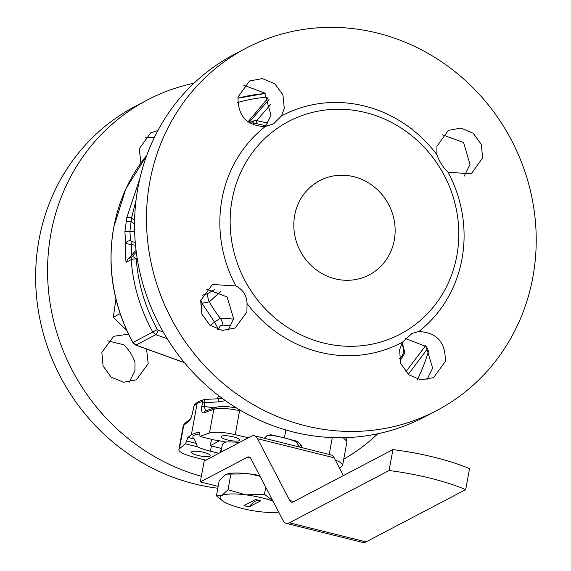 <?xml version="1.0" encoding="UTF-8"?>
<svg xmlns="http://www.w3.org/2000/svg" width="571" height="571" viewBox="0 0 571 571"><rect width="100%" height="100%" fill="white"/><g stroke="black" fill="none" stroke-linecap="round" stroke-linejoin="round"><path stroke-width="0.86" d="M399.457 358.724A10.92 10.242 62.3 0 0 401.57 343.97A10.92 10.242 62.3 0 0 401.541 343.928M399.943 361.036L404.903 352.864L402.241 342.593M297.091 442.375A40.941 9.079 -169.6 0 0 294.764 441.255M226.423 441.961A40.127 8.9 -169.6 0 0 224.182 442.81A40.127 8.9 -169.6 0 0 222.255 444.923L220.913 452.218M231.162 325.991L223.025 325.127L220.52 325.549L218.407 329.046L218.572 329.681M220.413 291.695L209.343 301.852L201.941 303.23L201.841 314.029M200.799 299.932A13.647 12.74 78.1 0 0 201.941 303.23L214.589 322.18L220.27 318.19L233.61 319.068M225.445 400.678L218.279 401.927L218.172 398.765L222.126 398.272M135.52 245.273L125.691 243.546L124.899 231.705L126.762 217.701L139.938 178.216M137.111 257.885L136.233 258.891C138.132 283.823 145.17 307.376 157.346 329.538L152.8 332.065C140.316 309.346 133.1 285.214 131.159 259.655L126.005 262.36L127.968 258.941L132.087 256.779A4.097 3.84 62.3 0 0 131.159 259.655A4.097 0.614 175.8 0 1 136.233 258.891A4.097 1.299 -139 0 0 132.087 256.779L136.269 251.975M456.829 255.765A120.103 112.687 -117.7 0 1 323.329 342.957A120.103 112.687 -117.7 0 1 232.119 199.771A120.103 112.687 -117.7 0 1 365.611 112.58A120.103 112.687 -117.7 0 1 456.829 255.765M235.88 285.957C243.082 289.654 246.8 295.493 247.043 303.486L246.908 311.902L235.173 328.011L222.34 330.409L209.942 325.249L201.891 314.157L200.664 300.589L212.383 284.486L235.88 285.957A128.289 120.367 -117.7 0 1 221.948 199.179A128.289 120.367 -117.7 0 1 265.122 126.626C246.708 125.734 237.679 115.849 238.036 96.963L249.556 80.968L262.339 78.598L274.737 83.744L282.902 94.779L284.279 108.276L281.467 115.949L273.552 123.857L265.122 126.626M402.462 342.215L411.977 333.464L418.8 331.537C437.015 332.536 445.83 342.536 445.244 361.536L433.625 377.588L420.913 379.915L408.679 374.69L400.728 363.541L399.557 349.937L402.462 342.215A128.289 120.367 -117.7 0 1 247.043 303.486M448.049 172.206C443.046 167.36 439.32 161.514 436.879 154.677L436.929 146.312L448.335 130.374L460.983 128.075L473.259 133.293L481.303 144.392L482.616 157.91L471.196 173.862L448.049 172.206A128.289 120.367 -117.7 0 1 461.982 258.984A128.289 120.367 -117.7 0 1 418.8 331.537M294.679 215.36A53.224 49.941 -117.7 0 1 319.746 180.629A53.224 49.941 -117.7 0 1 374.055 186.781A53.224 49.941 -117.7 0 1 394.268 240.177A53.224 49.941 -117.7 0 1 369.201 274.901A53.224 49.941 -117.7 0 1 314.892 268.748A53.224 49.941 -117.7 0 1 294.679 215.36M426.837 379.815L432.632 368.152L426.166 346.533L405.446 338.553M228.079 330.309L233.646 318.854L227.115 296.941L206.424 289.054M436.458 410.692L424.524 416.951A204.718 192.077 -117.7 0 1 215.638 393.298A204.718 192.077 -117.7 0 1 137.904 187.945A204.718 192.077 -117.7 0 1 234.31 54.373L246.244 48.114A204.718 192.077 -117.7 0 1 455.13 71.768A204.718 192.077 -117.7 0 1 532.864 277.128A204.718 192.077 -117.7 0 1 436.458 410.692A204.718 192.077 -117.7 0 1 227.572 387.038A204.718 192.077 -117.7 0 1 149.838 181.685A204.718 192.077 -117.7 0 1 246.244 48.114M241.74 411.099L239.62 410.649C227.986 408.279 219.385 407.815 213.825 409.264L203.833 412.912C201.891 413.204 201.206 411.113 201.77 406.652L201.82 406.359A2.727 0.607 10.4 0 1 204.247 406.409L205.696 410.899M136.048 200.15L131.573 217.829L129.888 231.376L130.602 240.691L131.994 241.704L135.256 242.368M126.762 217.701A4.097 1.092 10.8 0 1 131.573 217.829L134.592 220.52M191.92 451.682A9.557 2.12 -169.6 0 0 191.463 452.189A9.557 2.12 -169.6 0 0 199.186 455.737A9.557 2.12 -169.6 0 0 209.793 456.136A9.557 2.12 -169.6 0 0 210.256 455.637A9.557 2.12 -169.6 0 0 202.527 452.082A9.557 2.12 -169.6 0 0 191.92 451.682M221.477 436.18A9.557 2.12 -169.6 0 0 221.02 436.679A9.557 2.12 -169.6 0 0 228.743 440.234A9.557 2.12 -169.6 0 0 239.349 440.634A9.557 2.12 -169.6 0 0 239.813 440.134A9.557 2.12 -169.6 0 0 232.083 436.579A9.557 2.12 -169.6 0 0 221.477 436.18M265.451 126.569L271.018 115.228L264.716 93.044L243.853 85.293M464.202 176.104L470.004 164.527L463.595 142.514L442.546 134.82M154.27 137.682L145.027 137.14M140.901 162.985L139.224 148.81L150.73 132.815L157.924 130.516M129.31 382.135L134.927 370.643L134.984 362.285C132.558 355.469 128.832 349.623 123.807 344.748L107.662 340.858M146.569 349.017L148.189 363.684L136.405 379.829L123.536 382.249L111.124 377.096L103.066 366.004L101.859 352.428L113.622 336.298L128.489 334.171M193.983 83.216A204.718 192.077 62.3 0 0 147.332 100.004L135.406 106.263A204.718 192.077 62.3 0 0 38.992 239.834A204.718 192.077 62.3 0 0 217.822 488.219M147.332 100.004A204.718 192.077 62.3 0 0 50.926 233.575A204.718 192.077 62.3 0 0 201.363 476.307M343.749 459.17A204.718 192.077 62.3 0 0 377.874 433.739M417.587 379.28A204.718 192.077 62.3 0 0 428.9 350.08M219.407 440.776L210.356 445.708A27.294 6.053 -169.6 0 0 211.391 445.965L221.227 448.421L220.492 452.439M197.316 446.772L185.525 443.831L187.902 437.457L194.19 439.02L196.367 443.424L197.316 446.772A27.294 6.053 -169.6 0 0 210.428 451.204L218.843 453.303M194.19 439.02A27.294 6.053 10.4 0 1 192.905 436.651A27.294 6.053 10.4 0 1 199.836 433.981M239.606 442.411A54.595 12.105 -169.6 0 0 225.295 441.983A27.294 6.053 -169.6 0 0 214.025 439.934L199.964 436.43L199.836 434.031L198.48 432.076L198.944 432.04M298.433 446.772L298.79 444.838M126.712 330.366L113.308 317.24L120.138 313.665M113.308 317.24L115.942 299.218M146.768 155.391A167.874 157.503 62.3 0 0 113.822 227.251A167.874 157.503 62.3 0 0 132.957 342.479L135.969 345.084L184.433 362.606M266.835 435.644L270.226 435.238A27.294 6.053 10.4 0 1 296.413 441.968L299.261 446.979M264.366 438.285L267.471 435.245L271.039 434.809L284.401 437.9L297.491 441.404L301.331 445.173L302.138 447.7M187.902 437.457L191.392 434.645L198.48 432.076L199.329 432.29M126.134 221.584L131.037 221.355M124.899 231.705L129.888 231.376L134.656 231.926M126.005 262.36A167.874 157.503 -117.7 0 1 125.691 243.546A4.097 3.162 -16.6 0 1 130.602 240.691M136.048 250.177L131.601 255.137A163.363 153.271 -117.7 0 1 131.587 244.409A4.097 0.4 -77.4 0 0 131.994 241.704M252.796 122.765A4.097 0.878 99.7 0 0 253.595 120.902L256.665 120.567L267.985 123.15M249.349 122.786L253.595 120.902M256.686 123.643A4.097 1.035 102.9 0 1 256.665 120.567L270.733 104.407M266.1 125.806L253.217 122.844L253.553 124.999M202.355 295.207L207.815 293.637A13.647 12.74 76.8 0 0 209.343 301.852A111.916 105 -117.7 0 0 220.27 318.19A16.381 14.81 -89.7 0 1 223.025 325.127M207.815 293.637L214.596 289.468M193.669 407.159L192.962 411.006A2.727 0.607 -169.6 0 0 192.898 411.113L193.605 407.266A2.727 0.607 -169.6 0 1 193.669 407.159L194.183 405.71A2.727 2.598 48.2 0 1 194.982 404.275L193.605 407.266A2.727 0.607 -169.6 0 0 193.626 407.387M218.279 401.927L204.953 402.562A2.727 0.607 -169.6 0 0 202.527 402.512L202.241 401.484A2.727 2.505 -106.9 0 1 203.918 399.543L203.918 399.543A2.727 2.505 -106.9 0 1 204.568 399.443L218.172 398.779L204.568 399.443L204.953 402.562L204.247 406.409L213.918 407.901M345.633 437.629L346.59 438.942L346.997 441.483L343.185 437.686M192.962 411.006C191.97 415.824 190.828 418.957 189.536 420.413L183.227 425.845L178.873 449.584A21.834 4.846 -169.6 0 0 192.948 456.857L205.76 460.162M189.536 420.413A2.727 2.612 -128.7 0 1 190.35 418.964M202.241 401.484L197.138 403.326L194.183 405.71M191.392 434.645L197.138 403.326L198.622 401.456L204.625 399.422M203.833 412.912A2.727 2.484 -110.1 0 1 205.374 411.02L206.003 410.977M248.471 437.757L235.209 434.688L239.72 409.921M134.542 224.66L131.251 221.484M210.149 325.413A8.187 0.485 -39.2 0 1 214.589 322.18L218.407 329.046A8.187 0.771 -14.1 0 1 217.722 329.424M157.346 329.538L158.11 330.188A4.097 0.928 109.5 0 1 155.819 334.67L152.8 332.065L132.8 342.55C113.165 305.842 106.798 267.456 113.686 227.394L125.784 188.987L146.797 155.319M405.745 371.892L425.495 345.826M339.509 468.134L342.1 466.043A21.834 4.846 -169.6 0 0 342.643 465.222A21.834 4.846 -169.6 0 0 335.284 460.026M332.301 437.579L329.21 454.445M235.209 434.688A21.834 4.846 -169.6 0 0 209.471 432.996L199.964 436.43M185.525 443.831L179.415 448.763A21.834 4.846 -169.6 0 0 178.873 449.584M281.467 115.949A128.289 120.367 -117.7 0 1 436.879 154.677M268.199 97.905L248.014 121.851M131.601 255.137L127.968 258.941M285.857 429.97L284.401 437.9M204.168 460.997L251.154 436.351A49.135 13.047 104 0 1 254.388 435.794A49.135 13.047 104 0 1 257.521 438.714L289.74 500.553A27.294 7.252 -76 0 0 291.481 502.173A27.294 7.252 -76 0 0 293.28 501.866L392.934 449.584A81.889 18.165 10.4 0 1 469.54 468.67L465.693 489.618L366.04 541.9A49.135 13.047 104 0 1 362.806 542.45L286.207 523.364A49.135 13.047 104 0 1 283.066 520.445L250.847 458.606A27.294 7.252 -76 0 0 249.106 456.986A27.294 7.252 -76 0 0 247.307 457.292L200.328 481.938L204.168 460.997M366.04 541.9L289.433 522.808L389.087 470.525A81.889 18.165 10.4 0 1 465.693 489.618M289.433 522.808A49.135 13.047 104 0 1 286.207 523.364M259.669 475.543A32.754 7.266 -169.6 0 0 249.563 473.894A32.754 7.266 -169.6 0 0 227.101 474.023A32.754 7.266 -169.6 0 0 226.937 474.073M218.158 486.385L200.328 481.938M254.388 435.794L330.987 454.887A49.135 13.047 104 0 1 334.128 457.806L343.385 475.579M389.087 470.525L392.934 449.584M258.92 500.324A68.242 18.122 -76 0 0 249.12 506.834L246.494 506.284A19.107 4.24 -169.6 0 0 249.106 506.891L260.697 500.81A19.107 4.24 -169.6 0 0 258.206 500.146A19.107 4.24 -169.6 0 0 255.587 499.539L244.003 505.62A19.107 4.24 -169.6 0 0 246.494 506.284L244.01 505.563M273.017 501.152A32.754 7.266 -169.6 0 0 245.723 494.836L228.015 489.732L221.705 495.578A32.754 7.266 -169.6 0 0 222.219 500.596A32.754 7.266 -169.6 0 0 228.336 503.957A32.754 7.266 -169.6 0 0 258.977 511.595A32.754 7.266 -169.6 0 0 278.698 512.059M272.745 500.639L264.452 494.329L245.723 494.836A32.754 7.266 -169.6 0 0 221.705 495.578L216.43 495.814L222.219 500.596M216.43 495.814L219.243 480.482L225.552 474.637L226.823 474.108L249.563 473.894L260.041 476.25M265.758 487.22L264.452 494.329M230.827 474.401L228.015 489.732M265.122 93.494L237.85 98.198A167.874 157.503 -117.7 0 1 265.158 93.544M201.77 406.652A2.727 0.707 9.5 0 1 204.218 406.602M211.391 445.965L210.428 451.204M167.224 338.703L155.819 334.67L135.969 345.084A2.727 0.692 109.9 0 1 135.777 345.112A2.727 0.692 109.9 0 1 135.634 344.955M301.331 445.173L299.161 446.315M271.039 434.809L270.226 435.238M297.491 441.404L296.413 441.968M196.367 443.424L186.36 440.933M179.415 448.763L183.769 425.031A2.727 2.612 -128.7 0 1 184.683 423.496L183.234 425.845M201.82 406.359L202.527 402.512M209.471 432.996L213.825 409.264A2.727 2.484 -110.1 0 1 215.36 407.373L205.374 411.02M158.11 330.188L163.22 331.994M237.693 102.53A163.363 153.271 -117.7 0 1 267.728 97.091M248.963 122.529L269.012 99.504M250.548 458.099L247.307 457.292M334.128 457.806L257.521 438.714M293.837 501.574L289.74 500.553M210.364 445.516L211.506 439.306M218.172 398.765L220.349 398.579M184.547 362.749L135.777 345.112L132.8 342.55M253.217 122.844L249.92 123.15M184.683 423.496L190.357 418.95M192.898 411.113C192.063 415.017 191.206 417.644 190.329 418.993L190.45 418.878M194.982 404.275L198.137 401.72M236.18 407.787L227.401 406.638L220.035 406.531L215.36 407.373M408.308 374.383L427.758 348.446M346.997 441.483L342.643 465.222M218.986 395.917L216.909 398.815M210.299 445.587L211.456 439.292"/></g></svg>
